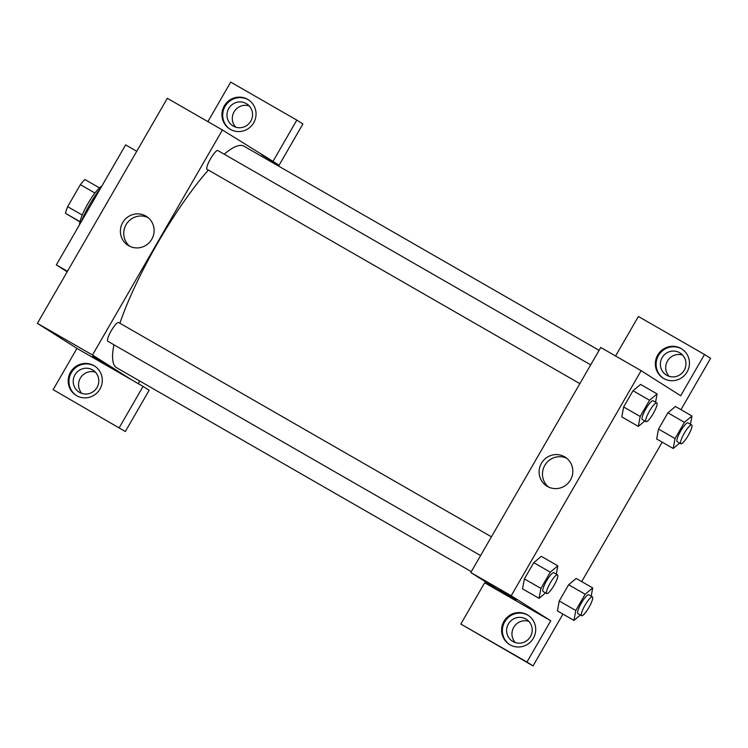 <?xml version="1.0" encoding="UTF-8"?>
<svg xmlns="http://www.w3.org/2000/svg" width="748" height="748" viewBox="0 0 748 748"><rect width="100%" height="100%" fill="white"/><g stroke="black" fill="none" stroke-linecap="round" stroke-linejoin="round"><path stroke-width="1.12" d="M82.233 215.041L67.666 206.663L80.373 184.653A23.263 4.834 119.9 0 1 84.954 179.539L99.465 187.879M79.924 221.866L65.459 213.292A23.263 4.834 119.9 0 1 67.666 206.663M79.98 221.642L65.459 213.292M79.503 224.765A23.824 4.946 -60.1 0 1 87.946 203.624A23.824 4.946 -60.1 0 1 101.906 185.981M94.94 193.031L80.373 184.653M100.643 188.159A34.651 7.2 119.9 0 0 80.952 222.268M136.744 151.283L125.627 144.888L56.334 264.914L67.17 271.776M67.451 271.3L56.334 264.914M53.136 389.661L125.337 431.521L53.136 389.661L76.96 348.4L37.4 323.351L167.328 98.306L222.418 129.974L273.001 161.362L296.816 120.11L230.711 82.102L207.888 121.625M224.307 105.898A17.326 16.942 122.3 0 1 248.271 99.708A17.326 16.942 122.3 0 1 253.31 123.411A17.326 16.942 122.3 0 1 229.73 128.983A17.326 16.942 122.3 0 1 224.307 105.898M248.645 99.952A17.326 16.942 -57.7 0 0 225.064 106.375A17.326 16.942 -57.7 0 0 230.113 129.217M246.251 103.57A12.997 12.707 122.3 0 1 250.496 121.625A12.997 12.707 122.3 0 1 232.806 125.804A12.997 12.707 122.3 0 1 228.879 108.254A12.997 12.707 122.3 0 1 246.251 103.57M235.685 127.141A12.997 12.707 122.3 0 1 249.159 105.879M296.816 120.11L302.903 123.962L279.088 165.224L273.001 161.362M261.978 155.032L279.088 165.224M70.555 372.195A17.326 16.942 122.3 0 1 94.519 366.006A17.326 16.942 122.3 0 1 99.568 389.708A17.326 16.942 122.3 0 1 75.978 395.281A17.326 16.942 122.3 0 1 70.555 372.195M76.96 348.4L143.074 386.407L119.25 427.669M94.893 366.249A17.326 16.942 -57.7 0 0 71.322 372.682A17.326 16.942 -57.7 0 0 76.361 395.514M92.509 369.877A12.997 12.707 122.3 0 1 96.894 387.698A12.997 12.707 122.3 0 1 79.054 392.102A12.997 12.707 122.3 0 1 75.127 374.552A12.997 12.707 122.3 0 1 92.509 369.877M81.934 393.448A12.997 12.707 122.3 0 1 95.407 372.177M143.074 386.407L149.161 390.26L125.337 431.521M151.788 239.238A17.129 16.755 122.3 0 1 128.086 245.363A17.129 16.755 122.3 0 1 123.102 221.922A17.129 16.755 122.3 0 1 146.421 216.415A17.129 16.755 122.3 0 1 151.788 239.238M132.05 380.078L92.49 355.019L37.4 323.351M92.49 355.019L222.418 129.974M148.039 217.584A17.129 16.755 -57.7 0 0 129.834 246.326M268.065 158.885L267.569 159.754M139.801 381.059L138.296 383.659M92.64 356.413L110.452 366.698M480.59 555.568L107.815 341.266A10.827 2.253 -60.1 0 1 111.265 330.756A10.827 2.253 -60.1 0 1 118.605 322.491L491.417 536.812M579.85 383.631L207.084 169.328A10.827 2.253 -60.1 0 1 210.525 158.819A10.827 2.253 -60.1 0 1 217.874 150.554L590.677 364.874M471.305 571.64L116.604 367.717A127.768 26.545 -60.1 0 1 113.911 344.763M119.886 323.22A127.768 26.545 -60.1 0 1 208.346 170.058M224.185 154.191A127.768 26.545 -60.1 0 1 243.96 146.187L599.073 350.335M510.36 597.559L484.657 582.776L460.833 624.038L526.947 662.045L550.762 620.784L510.36 597.559L470.81 572.51L600.738 347.465L641.139 370.69L680.689 395.748L704.513 354.487L710.6 358.339L680.961 409.68M682.559 355.038A12.997 12.707 -57.7 0 0 669.095 376.309M528.817 621.336A12.997 12.707 -57.7 0 0 515.344 642.607M460.833 624.038L533.034 665.898L562.945 614.089M581.701 581.607L662.204 442.161M666.664 375.234A12.997 12.707 122.3 0 1 662.279 357.413A12.997 12.707 122.3 0 1 680.119 353.009A12.997 12.707 122.3 0 1 684.046 370.55A12.997 12.707 122.3 0 1 666.664 375.234M682.045 349.11A17.326 16.942 -57.7 0 0 658.474 355.543A17.326 16.942 -57.7 0 0 663.513 378.376M657.707 355.057A17.326 16.942 122.3 0 1 681.671 348.867A17.326 16.942 122.3 0 1 686.72 372.569A17.326 16.942 122.3 0 1 663.13 378.142A17.326 16.942 122.3 0 1 657.707 355.057M512.922 641.532A12.997 12.707 122.3 0 1 508.677 623.486A12.997 12.707 122.3 0 1 526.368 619.307A12.997 12.707 122.3 0 1 530.295 636.857A12.997 12.707 122.3 0 1 512.922 641.532M528.303 615.408A17.326 16.942 -57.7 0 0 504.722 621.84A17.326 16.942 -57.7 0 0 509.771 644.673M503.965 621.354A17.326 16.942 122.3 0 1 527.929 615.165A17.326 16.942 122.3 0 1 532.969 638.867A17.326 16.942 122.3 0 1 509.388 644.439A17.326 16.942 122.3 0 1 503.965 621.354M526.947 662.045L533.034 665.898M615.585 356.001L638.399 316.479L704.513 354.487M679.689 443.068L673.209 448.482L656.679 439.001L658.52 429.053L667.899 412.812L675.444 406.482L691.965 416L690.441 424.266M644.813 420.984L638.343 426.397L621.803 416.916L623.645 406.968L633.023 390.727L640.578 384.397M545.554 592.912L539.074 598.335L522.543 588.854M522.553 588.826L524.385 578.905L533.763 562.664L541.309 556.325L557.83 565.853L556.306 574.109M557.428 610.92L559.261 600.99L568.63 584.749L576.184 578.41M550.762 620.784L511.211 595.735L641.139 370.69M564.534 456.766A17.129 16.755 122.3 0 1 570.126 480.562A17.129 16.755 122.3 0 1 546.807 486.069A17.129 16.755 122.3 0 1 541.627 462.937A17.129 16.755 122.3 0 1 564.534 456.766M511.211 595.735L470.81 572.51M566.75 458.29A17.129 16.755 -57.7 0 0 548.555 487.032M498.495 589.733L516.307 600.018M539.074 598.335L540.916 588.405L550.285 572.164L557.83 565.853M546.732 593.585L543.057 591.481A10.827 2.253 119.9 0 0 543.057 591.481A10.827 2.253 119.9 0 1 546.526 580.925A10.827 2.253 119.9 0 1 553.847 572.706L557.522 574.819A10.827 2.253 119.9 0 0 550.201 583.038A10.827 2.253 119.9 0 0 546.713 593.575A10.827 2.253 119.9 0 0 546.732 593.585A10.827 2.253 119.9 0 0 554.072 585.319A10.827 2.253 119.9 0 0 557.522 574.819M540.916 588.405L524.385 578.905L533.763 562.664L541.3 556.344M550.285 572.164L533.763 562.664M638.343 426.397L640.176 416.477L649.554 400.236L657.099 393.916L655.566 402.181M645.991 421.657L642.317 419.544A10.827 2.253 119.9 0 0 642.317 419.544A10.827 2.253 119.9 0 1 645.795 408.997A10.827 2.253 119.9 0 1 653.116 400.769L656.791 402.882A10.827 2.253 119.9 0 0 649.46 411.11A10.827 2.253 119.9 0 0 645.973 421.648A10.827 2.253 119.9 0 0 645.991 421.657A10.827 2.253 119.9 0 0 653.341 413.392A10.827 2.253 119.9 0 0 656.791 402.882M657.099 393.916L640.569 384.416L633.023 390.727L623.645 406.968L640.176 416.477M649.554 400.236L633.023 390.727M580.42 614.996L573.95 620.419L575.782 610.49L585.16 594.249L592.706 587.937L591.172 596.203M581.598 615.679L577.933 613.566A10.827 2.253 119.9 0 0 577.933 613.566A10.827 2.253 119.9 0 1 581.402 603.01A10.827 2.253 119.9 0 1 588.723 594.791L592.397 596.904A10.827 2.253 119.9 0 0 585.076 605.123A10.827 2.253 119.9 0 0 581.589 615.669A10.827 2.253 119.9 0 0 581.598 615.679A10.827 2.253 119.9 0 0 588.947 607.413A10.827 2.253 119.9 0 0 592.397 596.904M592.706 587.937L576.175 578.438L568.63 584.749L559.261 600.99L575.782 610.49M573.95 620.419L557.419 610.92M585.16 594.249L568.63 584.749M673.209 448.482L675.051 438.562L684.429 422.321L691.965 416M691.657 424.967L687.992 422.854A10.827 2.253 119.9 0 0 680.661 431.082A10.827 2.253 119.9 0 0 677.174 441.619A10.827 2.253 119.9 0 0 677.192 441.629L680.867 443.742A10.827 2.253 119.9 0 0 680.867 443.742A10.827 2.253 119.9 0 0 688.216 435.476A10.827 2.253 119.9 0 0 691.657 424.967A10.827 2.253 119.9 0 0 684.336 433.195A10.827 2.253 119.9 0 0 680.848 443.732M675.051 438.562L658.52 429.053L667.899 412.812L675.435 406.501M684.429 422.321L667.899 412.812"/></g></svg>
